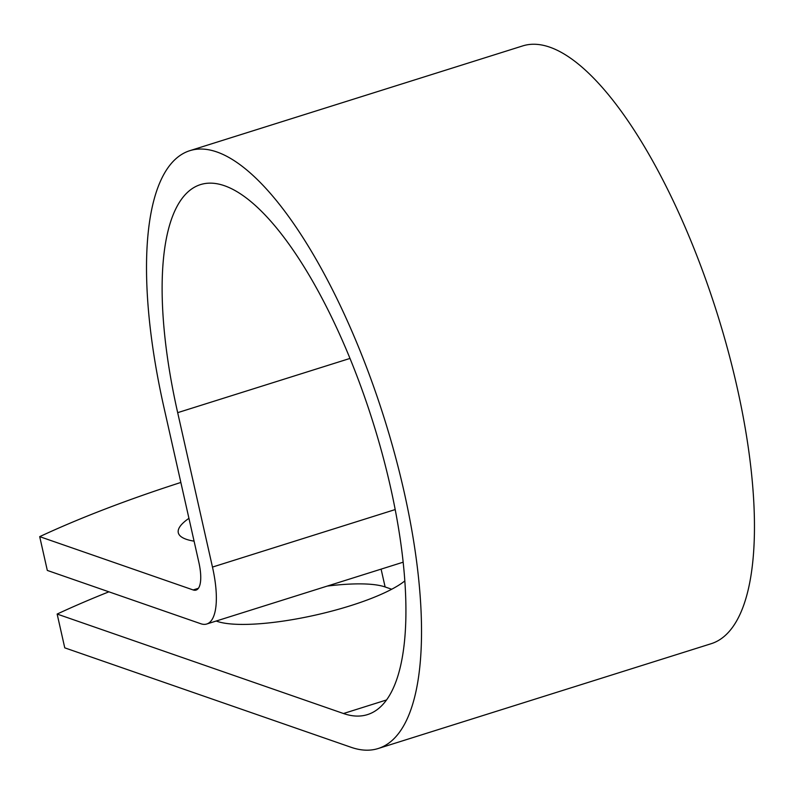 <?xml version="1.0" encoding="UTF-8"?>
<svg xmlns="http://www.w3.org/2000/svg" width="794" height="794" viewBox="0 0 794 794"><rect width="100%" height="100%" fill="white"/><g stroke="black" fill="none" stroke-linecap="round" stroke-linejoin="round"><path stroke-width="1.19" d="M327.237 586.081A104.093 23.701 167.3 0 1 385.12 586.965L391.7 589.247M188.942 518.333A104.093 23.701 -12.7 0 0 178.293 532.724A104.093 23.701 -12.7 0 0 194.083 541.161M404.761 580.99A104.093 23.701 167.3 0 1 311.387 615.985A104.093 23.701 167.3 0 1 217.06 621.335L216.196 621.027M108.907 591.818A463.061 105.453 -12.7 0 0 57.148 614.06L343.484 713.518A277.84 93.097 72.5 0 0 367.423 714.62A277.84 93.097 72.5 0 0 372.813 421.644A277.84 93.097 72.5 0 0 200.594 184.575A277.84 93.097 72.5 0 0 177.677 412.662L212.474 567.075A69.346 23.234 -107.5 0 1 206.748 624.005A69.346 23.234 -107.5 0 1 200.773 623.727L47.312 570.429L39.7 536.645L193.16 589.952A33.785 11.324 -107.5 0 0 196.078 590.081A33.785 11.324 -107.5 0 0 198.857 562.351L164.06 407.937A313.402 105.016 72.5 0 1 189.915 150.652A313.402 105.016 72.5 0 1 384.177 418.071A313.402 105.016 72.5 0 1 378.093 748.544A313.402 105.016 72.5 0 1 351.097 747.293L64.761 647.844L57.148 614.06M180.853 482.454A463.061 105.453 -12.7 0 0 39.7 536.645M189.915 150.652L522.849 45.863A313.402 105.016 72.5 0 1 717.111 313.283A313.402 105.016 72.5 0 1 711.027 643.755L378.093 748.544M381.1 569.129L385.12 586.965M386.41 700L343.484 713.518M198.381 588.304L193.16 589.952M350.015 358.422L177.677 412.662M395.154 509.579L212.474 567.075M403.094 562.212L206.748 624.005"/></g></svg>
